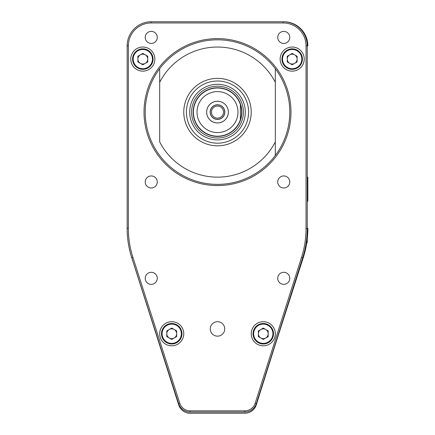 <?xml version="1.0" encoding="UTF-8"?>
<svg xmlns="http://www.w3.org/2000/svg" width="435" height="435" viewBox="0 0 435 435"><rect width="100%" height="100%" fill="white"/><g stroke="black" fill="none" stroke-linecap="round" stroke-linejoin="round"><path stroke-width="0.65" d="M217.5 122.936A10.842 10.842 0 0 0 228.342 112.094A10.842 10.842 0 0 0 217.5 101.257A10.842 10.842 0 0 0 206.658 112.094A10.842 10.842 0 0 0 217.5 122.936M217.5 101.23A10.864 10.864 0 0 0 206.636 112.094A10.864 10.864 0 0 0 217.5 122.964A10.864 10.864 0 0 0 228.364 112.094A10.864 10.864 0 0 0 217.5 101.23M217.5 104.748A7.346 7.346 0 0 0 210.154 112.094A7.346 7.346 0 0 0 217.5 119.446A7.346 7.346 0 0 0 224.846 112.094A7.346 7.346 0 0 0 217.5 104.748M226.727 134.35A24.094 24.094 0 0 1 195.244 121.327A24.094 24.094 0 0 1 208.273 89.844A24.094 24.094 0 0 1 239.756 102.867A24.094 24.094 0 0 1 226.727 134.35A24.094 24.094 0 0 0 239.756 102.867A24.094 24.094 0 0 0 208.273 89.844M240.386 104.574L240.386 119.62M217.5 136.188A24.094 24.094 0 0 0 241.594 112.094A24.094 24.094 0 0 0 217.5 88.006M145.225 37.41A6.025 6.025 0 0 0 151.244 43.435A6.025 6.025 0 0 0 157.269 37.41A6.025 6.025 0 0 0 151.244 31.385A6.025 6.025 0 0 0 145.225 37.41M145.225 181.966A6.025 6.025 0 0 0 151.244 187.985A6.025 6.025 0 0 0 157.269 181.966A6.025 6.025 0 0 0 151.244 175.941A6.025 6.025 0 0 0 145.225 181.966M145.225 278.335A6.025 6.025 0 0 0 151.244 284.354A6.025 6.025 0 0 0 157.269 278.335A6.025 6.025 0 0 0 151.244 272.31A6.025 6.025 0 0 0 145.225 278.335M210.274 328.925A7.226 7.226 0 0 0 217.5 336.157A7.226 7.226 0 0 0 224.726 328.925A7.226 7.226 0 0 0 217.5 321.699A7.226 7.226 0 0 0 210.274 328.925M277.731 37.41A6.025 6.025 0 0 0 283.756 43.435A6.025 6.025 0 0 0 289.775 37.41A6.025 6.025 0 0 0 283.756 31.385A6.025 6.025 0 0 0 277.731 37.41M277.731 181.966A6.025 6.025 0 0 0 283.756 187.985A6.025 6.025 0 0 0 289.775 181.966A6.025 6.025 0 0 0 283.756 175.941A6.025 6.025 0 0 0 277.731 181.966M277.731 278.335A6.025 6.025 0 0 0 283.756 284.354A6.025 6.025 0 0 0 289.775 278.335A6.025 6.025 0 0 0 283.756 272.31A6.025 6.025 0 0 0 277.731 278.335M130.766 59.095A12.044 12.044 0 0 0 142.816 71.139A12.044 12.044 0 0 0 154.86 59.095A12.044 12.044 0 0 0 142.816 47.045A12.044 12.044 0 0 0 130.766 59.095M159.678 333.743A12.044 12.044 0 0 0 171.727 345.792A12.044 12.044 0 0 0 183.771 333.743A12.044 12.044 0 0 0 171.727 321.699A12.044 12.044 0 0 0 159.678 333.743M251.229 333.743A12.044 12.044 0 0 0 263.273 345.792A12.044 12.044 0 0 0 275.322 333.743A12.044 12.044 0 0 0 263.273 321.699A12.044 12.044 0 0 0 251.229 333.743M280.14 59.095A12.044 12.044 0 0 0 292.184 71.139A12.044 12.044 0 0 0 304.234 59.095A12.044 12.044 0 0 0 292.184 47.045A12.044 12.044 0 0 0 280.14 59.095M306.039 45.844L307.246 45.844L307.246 228.451A96.369 96.369 0 0 1 302.716 257.645L256.307 403.647A12.044 12.044 0 0 1 244.829 412.043L190.144 412.043A12.044 12.044 0 0 1 178.676 403.685L131.778 257.781A96.369 96.369 0 0 1 127.156 228.293L127.156 45.844A24.094 24.094 0 0 1 151.244 21.75L283.152 21.75A24.094 24.094 0 0 1 307.246 45.844A24.094 24.094 0 0 0 283.152 21.75L283.756 21.75L283.152 21.75L283.152 22.957L151.244 22.957A22.886 22.886 0 0 0 128.358 45.844L128.358 228.293A95.167 95.167 0 0 0 132.925 257.411L179.824 403.316A10.842 10.842 0 0 0 190.144 410.841L244.829 410.841A10.842 10.842 0 0 0 255.16 403.283L301.569 257.281A95.167 95.167 0 0 0 306.039 228.451L306.039 45.844A22.886 22.886 0 0 0 283.152 22.957M275.322 68.73A72.275 72.275 0 0 0 217.5 39.819A72.275 72.275 0 0 1 275.322 68.73L275.322 155.464A72.275 72.275 0 0 0 275.322 68.73L275.322 82.297A65.049 65.049 0 0 0 159.678 82.297L159.678 141.897A65.049 65.049 0 0 0 275.322 141.897L275.322 155.464A72.275 72.275 0 0 1 159.678 155.464A72.275 72.275 0 0 1 159.678 68.73L159.678 82.297L159.678 68.73A72.275 72.275 0 0 1 275.322 68.73M217.5 78.365A33.729 33.729 0 0 0 183.771 112.094A33.729 33.729 0 0 0 217.5 145.823A33.729 33.729 0 0 0 251.229 112.094A33.729 33.729 0 0 0 217.5 78.365A33.729 33.729 0 0 0 183.771 112.094A33.729 33.729 0 0 0 217.5 145.823A33.729 33.729 0 0 0 251.229 112.094A33.729 33.729 0 0 0 217.5 78.365M186.419 112.094A31.081 31.081 0 0 0 217.5 143.175A31.081 31.081 0 0 0 248.581 112.094A31.081 31.081 0 0 0 217.5 81.019A31.081 31.081 0 0 0 186.419 112.094M243.41 112.094A25.91 25.91 0 0 0 217.5 86.19A25.91 25.91 0 0 0 191.59 112.094A25.91 25.91 0 0 0 217.5 138.004A25.91 25.91 0 0 0 243.41 112.094M245.296 112.094A27.796 27.796 0 0 0 217.5 84.298A27.796 27.796 0 0 0 189.703 112.094A27.796 27.796 0 0 0 217.5 139.891A27.796 27.796 0 0 0 245.296 112.094M193.167 112.094A24.333 24.333 0 0 0 217.5 136.427A24.333 24.333 0 0 0 241.833 112.094A24.333 24.333 0 0 0 217.5 87.761A24.333 24.333 0 0 0 193.167 112.094M174.185 338.006A4.921 4.921 0 0 0 174.185 329.485A4.921 4.921 0 0 0 166.806 333.743A4.921 4.921 0 0 0 174.185 338.006M161.483 333.743A10.239 10.239 0 0 1 171.727 323.504A10.239 10.239 0 0 1 181.966 333.743A10.239 10.239 0 0 1 171.727 343.987A10.239 10.239 0 0 1 161.483 333.743A10.239 10.239 0 0 0 171.727 343.987A10.239 10.239 0 0 0 181.966 333.743M171.727 328.066L176.643 330.904L176.643 336.587L171.727 339.425L166.806 336.587L166.806 330.904L171.727 328.066M265.736 338.006A4.921 4.921 0 0 0 265.736 329.485A4.921 4.921 0 0 0 258.357 333.743A4.921 4.921 0 0 0 265.736 338.006M253.034 333.743A10.239 10.239 0 0 1 263.273 323.504A10.239 10.239 0 0 1 273.517 333.743A10.239 10.239 0 0 1 263.273 343.987A10.239 10.239 0 0 1 253.034 333.743A10.239 10.239 0 0 0 263.273 343.987A10.239 10.239 0 0 0 273.517 333.743M263.273 328.066L268.194 330.904L268.194 336.587L263.273 339.425L258.357 336.587L258.357 330.904L263.273 328.066M145.274 63.352A4.921 4.921 0 0 0 145.274 54.832A4.921 4.921 0 0 0 137.895 59.095A4.921 4.921 0 0 0 145.274 63.352M132.577 59.095A10.239 10.239 0 0 1 142.816 48.856A10.239 10.239 0 0 1 153.055 59.095A10.239 10.239 0 0 1 142.816 69.334A10.239 10.239 0 0 1 132.577 59.095A10.239 10.239 0 0 0 142.816 69.334A10.239 10.239 0 0 0 153.055 59.095M142.816 53.413L147.731 56.251L147.731 61.933L142.816 64.772L137.895 61.933L137.895 56.251L142.816 53.413M294.647 63.352A4.921 4.921 0 0 0 294.647 54.832A4.921 4.921 0 0 0 287.269 59.095A4.921 4.921 0 0 0 294.647 63.352M281.945 59.095A10.239 10.239 0 0 1 292.184 48.856A10.239 10.239 0 0 1 302.423 59.095A10.239 10.239 0 0 1 292.184 69.334A10.239 10.239 0 0 1 281.945 59.095A10.239 10.239 0 0 0 292.184 69.334A10.239 10.239 0 0 0 302.423 59.095M292.184 53.413L297.105 56.251L297.105 61.933L292.184 64.772L287.269 61.933L287.269 56.251L292.184 53.413M290.982 112.094A73.482 73.482 0 0 1 217.5 185.576A73.482 73.482 0 0 1 144.018 112.094A73.482 73.482 0 0 1 217.5 38.617A73.482 73.482 0 0 1 290.982 112.094M307.246 239.049L307.246 242.164M307.001 242.556L307.001 241.044M307.844 201.236L307.844 177.143M245.47 412.043L244.856 412.043A12.044 12.044 0 0 0 256.324 403.685L303.222 257.781A96.369 96.369 0 0 0 307.844 228.293M245.568 412.027L244.856 412.043M307.295 238.581L307.376 237.804M307.844 45.844A24.094 24.094 0 0 0 283.756 21.75M303.222 257.781L256.324 403.685M132.925 257.411L131.778 257.781A96.369 96.369 0 0 1 127.156 228.293L127.156 228.391A96.369 96.369 0 0 0 131.718 257.694L178.687 404.865A12.044 12.044 0 0 0 190.16 413.25L244.807 413.25A12.044 12.044 0 0 0 256.297 404.827L274.615 346.787M223.525 112.094A6.025 6.025 0 0 0 217.5 106.075A6.025 6.025 0 0 0 211.475 112.094A6.025 6.025 0 0 0 217.5 118.119A6.025 6.025 0 0 0 223.525 112.094M210.274 112.094A7.226 7.226 0 0 1 217.5 104.868A7.226 7.226 0 0 1 224.726 112.094A7.226 7.226 0 0 1 217.5 119.326A7.226 7.226 0 0 1 210.274 112.094M209.654 93.177A20.478 20.478 0 0 0 198.583 119.94A20.478 20.478 0 0 0 225.346 131.011A20.478 20.478 0 0 0 236.417 104.253A20.478 20.478 0 0 0 209.654 93.177M255.16 403.283L256.307 403.647A12.044 12.044 0 0 1 244.829 412.043L244.829 410.841M190.144 410.841L190.144 412.043A12.044 12.044 0 0 1 178.676 403.685L179.824 403.316M306.039 228.451L307.246 228.451A96.369 96.369 0 0 1 302.716 257.645L301.569 257.281M128.358 45.844L127.156 45.844A24.094 24.094 0 0 1 151.244 21.75L151.244 22.957M127.156 228.293L128.358 228.293M275.322 155.464A72.275 72.275 0 0 1 217.5 184.375M159.678 68.73A72.275 72.275 0 0 1 217.5 39.819M181.362 333.743A9.635 9.635 0 0 0 171.727 324.108A9.635 9.635 0 0 0 162.086 333.743A9.635 9.635 0 0 0 171.727 343.384A9.635 9.635 0 0 0 181.362 333.743M272.914 333.743A9.635 9.635 0 0 0 263.273 324.108A9.635 9.635 0 0 0 253.638 333.743A9.635 9.635 0 0 0 263.273 343.384A9.635 9.635 0 0 0 272.914 333.743M152.451 59.095A9.635 9.635 0 0 0 142.816 49.454A9.635 9.635 0 0 0 133.175 59.095A9.635 9.635 0 0 0 142.816 68.73A9.635 9.635 0 0 0 152.451 59.095M301.825 59.095A9.635 9.635 0 0 0 292.184 49.454A9.635 9.635 0 0 0 282.549 59.095A9.635 9.635 0 0 0 292.184 68.73A9.635 9.635 0 0 0 301.825 59.095M307.246 242.458L307.001 242.882L306.784 242.572"/></g></svg>
